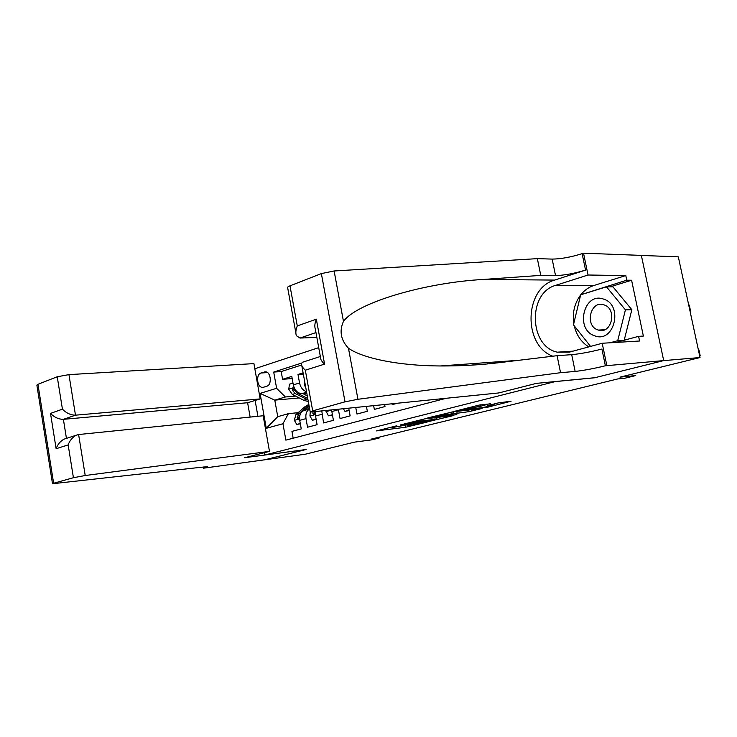 <?xml version="1.0" encoding="UTF-8"?>
<svg xmlns="http://www.w3.org/2000/svg" width="737" height="737" viewBox="0 0 737 737"><rect width="100%" height="100%" fill="white"/><g stroke="black" fill="none" stroke-linecap="round" stroke-linejoin="round"><path stroke-width="1.11" d="M396.838 425.765L376.487 430.905L405.534 427.267L427.184 422.061L411.661 425.065L407.303 425.479L412.011 423.904L394.249 427.22L392.195 427.34L396.838 425.765M490.409 403.821L479.022 405.101L455.577 411.053L488.244 407.064L511.091 401.223L498.101 402.946L487.507 405.682L494.177 405.046L482.661 407.616L462.274 409.864L480.662 406.244L490.363 403.554M264.758 455.015L306.15 449.496L264.795 459.787L305.072 454.259L354.681 442.108L371.559 439.869L379.14 438.027L371.531 439.031L617.67 378.956L624.792 378.238L635.727 375.575L619.992 377.141L700.03 357.537L663.576 360.623L594.556 377.786L555.145 381.609L264.758 455.015L264.343 452.702M424.411 418.948L400.136 425.009L429.1 421.453L453.817 415.465L424.411 418.948M427.709 417.916L452.877 411.845L482.099 408.482L468.585 411.716L453.688 413.706L446.815 415.502L456.848 414.673L427.709 417.916M641.365 255.444L678.326 256.854L700.03 357.537M303.1 372.848L297.997 374.451L299.544 382.982C300.613 387.588 302.935 390.463 306.509 391.605M303.331 374.074L297.997 374.451M293.16 438.22L291.935 431.394L301.249 428.906L299.71 420.357C299.102 415.53 300.42 412.296 303.653 410.638L304.703 410.343M309.66 408.989C306.601 410.739 305.385 413.954 305.993 418.634L307.55 427.23L317.113 424.678L315.537 416.018L315.5 411.79M321.811 411.145L323.58 422.955L333.4 420.33L331.613 410.131M338.375 409.44L340.043 418.552L350.139 415.861L348.758 408.372M355.778 407.653L356.966 414.037L367.339 411.274L366.464 406.548M373.677 405.811L374.35 409.394L385.018 406.548L384.668 404.677M392.102 403.913L392.231 404.622L396.653 403.443M263.533 387.238L266.822 386.216C272.073 384.981 271.013 372.056 265.642 371.807L260.999 373.014C255.767 374.332 256.918 387.211 262.28 387.367L263.533 387.238M318.725 347.643L254.836 368.74M257.913 416.294L255.113 400.458M301.645 363.074L273.703 372.074L276.615 388.307L285.394 396.985L295.592 396.082M285.394 396.985L274.79 400.136L277.748 416.672L288.388 413.66L282.944 423.729L285.873 440.118L445.821 398.385M282.944 423.729L266.269 428.326L260.078 393.392L276.615 388.307M301.562 365.036L281.193 371.568L282.584 379.288L291.788 376.404L293.317 384.889C294.772 390.499 297.674 393.401 302.032 393.595L306.795 393.18M299.213 397.943L274.79 400.136L260.078 393.392M298.135 412.665L288.388 413.66M379.14 438.027L378.984 437.216M292.174 378.578L282.584 379.288M281.193 371.568L273.703 372.074M500.211 361.637L500.211 362.54M487.627 363.903L487.857 362.521M508.899 361.498L508.852 361.01M277.748 416.672L266.269 428.326M404.429 424.024L429.782 421.076L437.004 419.15L417.796 421.361L404.373 423.738M444.927 414.507L433.586 417.013L441.951 416.119L451.449 413.973L444.927 414.507L444.761 413.65M292.994 383.102L289.457 384.189L288.757 389.265L292.285 394.387L303.764 400.274L308.315 401.601M302.76 393.53L307.274 395.861M307.753 398.487L297.048 392.968L292.921 388.427L292.202 390.094L295.196 393.521L308.029 400.025M306.675 409.79L309.374 407.423M300.272 423.48L296.707 424.448L294.33 420.228L295.924 414.599L304.943 406.741L308.867 404.613M296.707 424.448L300.337 423.821M308.95 405.083L298.853 413.779L297.168 417.658L297.932 418.837L300.77 413.199M303.727 410.62L309.098 405.921M603.492 299.084C583.815 291.695 574.768 329.586 594.529 335.74C614.151 343.93 623.898 304.971 603.492 299.084M604.008 304.869C590.549 299.738 584.284 325.736 597.873 329.909L598.324 330.056C611.489 334.773 617.624 309.19 604.248 304.952L604.008 304.869M590.558 346.408L573.469 324.842L580.673 294.782L606.487 286.85L612.981 286.859L631.849 309.706L624.193 340.208M623.695 340.337L617.726 340.687L609.904 342.797M606.487 286.85L625.427 309.862L617.726 340.687M631.849 309.706L625.427 309.862M250.138 417.087L247.614 402.724L260.179 398.92L253.924 363.608L68.946 374.626L75.487 415.18L63.391 419.335L66.45 438.386M260.179 398.92L75.487 415.18C70.697 415.134 66.348 413.135 62.433 409.173L57.237 376.764L37.946 384.299L53.626 483.251L52.493 483.739L201.137 467.267L207.558 466.779L203.596 468.179L264.721 459.796L305.919 449.533M305.919 449.552L244.601 457.732L269.484 451.385L85.216 475.512L73.424 477.714L53.626 483.251M203.596 468.179L203.394 466.982M269.484 451.385L263.164 415.76L78.61 434.535L85.216 475.512M52.493 483.693L36.868 385.11L37.946 384.299M57.237 376.764L68.946 374.626M247.614 402.724L63.391 419.335C58.628 419.298 54.335 417.317 50.512 413.402L62.433 409.173M73.424 477.714L68.163 444.918C69.674 440.606 72.346 437.373 76.206 435.235L78.61 434.535M68.163 444.918L56.132 448.713C57.597 444.457 60.241 441.27 64.064 439.151L66.035 438.515M498.829 392.932L310.222 412.084L312.7 410.868L345.017 401.831L321.36 273.593L334.119 270.976L537.356 258.641L552.16 259.092C560.839 258.991 570.834 257.176 582.138 253.657L583.52 253.196L641.356 255.398L663.696 360.596L594.897 377.703L536.278 383.387L498.829 392.932M537.356 258.641L540.755 275.38L483.343 279.452C426.944 282.464 357.638 301.977 343.47 321.378C339.121 331.079 340.789 340.015 348.454 348.214C362.88 358.422 399.095 365.773 440.155 365.967C460.984 366.059 480.874 364.935 499.833 362.586L557.089 355.685L571.709 354.663C580.323 353.852 590.383 351.982 601.908 349.052L605.381 365.773L663.696 360.596M557.089 355.685L560.553 372.701L575.146 371.42C583.741 370.481 593.819 368.601 605.381 365.773M483.343 279.452L554.666 280.088L585.547 270.111C574.206 273.528 564.201 275.352 555.532 275.583L540.755 275.38M295.832 332.737L287.697 287.909C287.117 287.384 287.881 286.693 290 285.845L321.36 273.593M348.454 348.214L357.933 399.288L560.553 372.701M580.811 294.745C584.45 290.203 588.845 287.108 593.985 285.459L625.796 275.574L626.772 280.198L581.64 294.487M615.892 342.438L638.592 336.339L643.373 336.072L631.591 280.244L626.772 280.198M638.592 336.339L639.578 341.01L602.203 343.258L606.8 365.414M583.52 253.196L588.043 275.012L555.744 285.33C527.637 292.773 528.973 346.335 557.31 352.175L569.397 352.129L602.203 343.258M625.796 275.574L588.043 275.012M316.846 337.371L299.996 338.062L296.366 335.676C295.463 332.967 295.767 329.715 297.278 325.929L316.339 319.176C314.727 323.165 314.404 326.546 315.372 329.319L320.512 357.427C320.411 359.352 321.765 361.581 324.575 364.124L305.311 370.195C302.667 367.763 301.378 365.598 301.442 363.691L302.382 362.291L303.884 361.803M554.666 280.088C524.099 288.37 522.902 345.487 552.824 356.201M357.933 399.288L345.017 401.831M588.762 346.887C581.355 342.272 576.509 335.243 574.224 325.791M573.791 323.534C572.262 312.755 574.538 303.239 580.627 294.975M583.068 294.045L581.742 294.054M631.591 280.244L610.033 286.859M304.676 381.49L304.243 384.567L305.883 388.159M316.118 419.169L312.359 420.191L309.927 415.926L310.249 412.094M312.359 420.191L316.182 419.528M313.013 412.047L312.829 413.31L313.621 414.507L314.846 411.854M332.387 414.756L328.435 415.825L325.837 410.73M328.435 415.825L332.451 415.106M343.516 408.906L344.934 411.338L349.098 410.214M344.934 411.338L349.163 410.573M447.875 365.967L448.603 365.349M465.342 365.091L466.374 364.069M462.108 365.616L463.462 364.281M472.574 365.082L474.14 363.516M479.658 363.111L479.041 363.157M477.134 363.295L476.406 364.023M491.68 363.498L491.8 362.236M495.697 361.959L495.669 362.604M689.952 310.756L690.449 310.618L689.242 305.017L688.717 305.026M690.449 310.618L689.924 310.636M699.643 355.731L700.15 355.603L698.934 349.964L698.409 350.001M699.625 355.649L700.15 355.603M306.62 392.231L302.032 393.595M305.993 418.634L299.71 420.357M338.421 409.735L331.797 411.55M321.995 414.249L315.537 416.018M299.544 382.982L293.317 384.889M267.467 372.572L260.999 373.014M265.845 371.844L264.279 371.945M408.538 425.442L408.768 426.668M405.184 425.415L405.534 427.267M434.848 417.704L435.143 419.252M417.621 420.431L417.796 421.361M471.689 409.661L471.966 411.08M468.262 410.058L468.585 411.716M456.783 411.393L457.106 413.07M453.319 411.799L453.688 413.706M451.357 412.084L451.67 413.706M480.386 404.797L480.662 406.244M476.894 405.626L477.143 406.898M473.799 406.4L473.965 407.257M492.62 404.309L492.777 405.11M294.091 387.524L288.775 389.136M306.684 399.426L303.764 400.274M295.196 393.521L292.285 394.387M298.236 392.609L297.048 392.968M294.229 389.928L292.202 390.094M294.385 420.339L299.535 418.911M304.943 406.741L307.863 405.912M295.924 414.599L298.853 413.779M298.992 417.464L297.168 417.658M56.132 448.713L50.512 413.402M204.167 466.899L204.352 467.986M571.709 354.663L575.146 371.42M555.532 275.583L552.16 259.092M290 285.845L297.278 325.929M316.339 319.176L324.575 364.124M305.311 370.195L312.7 410.868M334.119 270.976L343.47 321.378M585.547 270.111L582.138 253.657M593.985 285.459L555.744 285.33M315.97 332.571L299.996 338.062M305.155 384.17L304.261 384.438M309.982 416.037L315.362 414.553M314.699 413.116L312.829 413.31M325.994 411.624L331.245 410.168M309.651 408.952L303.653 410.638M263.385 387.284L262.28 387.367M436.682 417.483L437.004 419.15M451.919 411.983L452.251 413.678M493.965 403.977L494.177 405.046M308.877 404.659L307.826 404.963M604.57 329.771L598.324 330.056M64.064 439.151L76.206 435.235M440.155 365.967L518.959 360.282M573.091 351.134L557.31 352.175M302.382 362.291L320.346 356.496M301.811 365.727L310.166 411.799M445.903 365.552L444.604 365.921"/></g></svg>
